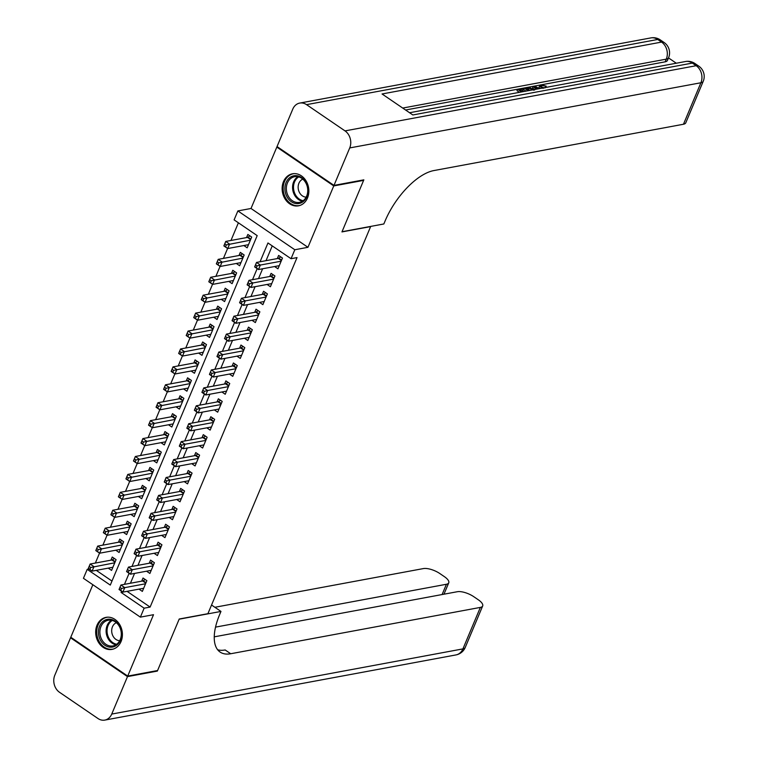 <?xml version="1.0" encoding="UTF-8"?>
<svg xmlns="http://www.w3.org/2000/svg" width="758" height="758" viewBox="0 0 758 758"><rect width="100%" height="100%" fill="white"/><g stroke="black" fill="none" stroke-linecap="round" stroke-linejoin="round"><path stroke-width="1.14" d="M283.492 181.626A16.288 13.256 -100.5 0 0 285.017 198.899A16.288 13.256 -100.5 0 0 298.462 205.825A16.288 13.256 -100.5 0 0 307.492 197.999A16.288 13.256 -100.5 0 0 305.967 180.726A16.288 13.256 -100.5 0 0 292.522 173.79A16.288 13.256 -100.5 0 0 283.492 181.626M97.033 625.179A16.288 13.256 -100.5 0 0 98.559 642.452A16.288 13.256 -100.5 0 0 112.013 649.388A16.288 13.256 -100.5 0 0 121.043 641.552A16.288 13.256 -100.5 0 0 119.518 624.279A16.288 13.256 -100.5 0 0 106.063 617.353A16.288 13.256 -100.5 0 0 97.033 625.179M127.06 591.344L150.112 607.073L144.143 608.181L140.372 617.135L83.437 578.307L87.208 569.353L110.289 585.091L257.189 235.624L234.108 219.877L237.879 210.923L294.815 249.752L291.044 258.705L267.962 242.967L260.06 261.775M277.618 146.948L276.822 147.099L251.012 208.478L237.879 210.923M92.855 584.731L70.778 637.251L127.714 676.079L153.514 614.7L140.372 617.135M89.008 569.012L87.208 569.353M238.391 222.795L230.963 240.476M227.599 248.463L223.43 258.393M220.066 266.39L215.897 276.31M212.534 284.307L208.355 294.237M205.001 302.234L200.823 312.154M197.468 320.151L193.29 330.081M189.926 338.077L185.757 347.998M182.394 355.995L178.225 365.924M174.861 373.921L170.692 383.842M167.328 391.839L163.159 401.768M159.796 409.756L155.627 419.686M152.263 427.683L148.094 437.603M144.731 445.6L140.562 455.53M137.198 463.526L133.02 473.447M129.665 481.444L125.487 491.374M122.133 499.37L117.954 509.291M114.6 517.288L110.422 527.217M107.058 535.214L102.889 545.135M99.525 553.132L95.356 563.061M363.044 179.997L363.613 180.385L333.757 185.928L276.822 147.099M363.613 180.385L341.953 231.91L370.624 226.595L207.9 613.696L179.229 619.011L157.579 670.536L127.714 676.079M274.614 266.541L277.949 268.815L282.469 258.061L278.622 255.437L277.305 258.573M267.081 284.458L270.416 286.732L274.936 275.978L271.089 273.354L269.772 276.49M259.549 302.385L262.884 304.65L267.403 293.905L263.557 291.28L262.24 294.417M252.016 320.302L255.351 322.576L259.871 311.822L256.024 309.198L254.707 312.334M244.483 338.22L247.819 340.494L252.338 329.739L248.491 327.124L247.174 330.261M236.951 356.146L240.286 358.42L244.806 347.666L240.959 345.042L239.642 348.178M229.418 374.064L232.753 376.338L237.273 365.583L233.426 362.959L232.109 366.095M221.886 391.99L225.221 394.264L229.74 383.51L225.893 380.886L224.567 384.022M214.353 409.907L217.679 412.181L222.208 401.427L218.361 398.803L217.034 401.939M206.82 427.834L210.146 430.108L214.666 419.354L210.819 416.729L209.502 419.866M199.288 445.751L202.613 448.025L207.133 437.271L203.286 434.647L201.969 437.783M191.746 463.678L195.081 465.943L199.6 455.198L195.754 452.573L194.436 455.71M184.213 481.595L187.548 483.869L192.068 473.115L188.221 470.491L186.904 473.627M176.68 499.513L180.016 501.787L184.535 491.032L180.688 488.417L179.371 491.554M169.148 517.439L172.483 519.713L177.002 508.959L173.156 506.335L171.839 509.471M161.615 535.356L164.95 537.63L169.47 526.876L165.623 524.252L164.306 527.388M154.082 553.283L157.418 555.557L161.937 544.803L158.09 542.178L156.773 545.315M146.55 571.2L149.885 573.474L154.405 562.72L150.558 560.096L149.241 563.232M108.242 568.13L111.568 570.404L116.088 559.66L112.241 557.035L110.924 560.171M115.775 550.213L119.101 552.487L123.63 541.733L119.773 539.109L118.456 542.245M123.308 532.296L126.643 534.561L131.162 523.816L127.316 521.191L125.989 524.328M130.84 514.369L134.175 516.643L138.695 505.889L134.848 503.265L133.531 506.401M138.373 496.452L141.708 498.726L146.228 487.972L142.381 485.347L141.064 488.484M145.906 478.525L149.241 480.799L153.76 470.045L149.913 467.421L148.596 470.557M153.438 460.608L156.773 462.882L161.293 452.128L157.446 449.503L156.129 452.64M160.971 442.681L164.306 444.955L168.826 434.201L164.979 431.577L163.662 434.713M168.503 424.764L171.839 427.038L176.358 416.284L172.511 413.66L171.194 416.796M176.036 406.838L179.371 409.112L183.891 398.357L180.044 395.742L178.727 398.879M183.578 388.92L186.904 391.194L191.423 380.44L187.577 377.816L186.26 380.952M191.111 371.003L194.436 373.268L198.956 362.523L195.109 359.898L193.792 363.035M198.643 353.076L201.969 355.35L206.498 344.596L202.651 341.972L201.325 345.108M206.176 335.159L209.511 337.433L214.031 326.679L210.184 324.054L208.857 327.191M213.709 317.232L217.044 319.506L221.563 308.752L217.717 306.128L216.4 309.264M221.241 299.315L224.576 301.589L229.096 290.835L225.249 288.211L223.932 291.347M228.774 281.389L232.109 283.663L236.629 272.908L232.782 270.284L231.465 273.42M236.306 263.471L239.642 265.745L244.161 254.991L240.314 252.367L238.997 255.503M96.275 570.357L111.985 581.064M243.839 245.545L247.174 247.819L251.694 237.064L247.847 234.449L246.53 237.586M150.112 607.073L297.022 257.597L291.044 258.705M272.245 245.886L266.03 260.667M262.628 268.768L258.497 278.584M255.095 286.685L250.964 296.501M247.563 304.602L243.432 314.428M240.03 322.529L235.899 332.345M232.488 340.446L228.366 350.272M224.955 358.373L220.834 368.189M217.423 376.29L213.301 386.116M209.89 394.217L205.759 404.033M202.358 412.134L198.226 421.96M194.825 430.061L190.694 439.877M187.292 447.978L183.161 457.804M179.76 465.895L175.629 475.721M172.227 483.822L168.096 493.638M164.694 501.739L160.563 511.565M157.162 519.666L153.031 529.482M149.62 537.583L145.498 547.409M142.087 555.51L137.965 565.326M134.554 573.427L130.433 583.253M139.017 589.127L142.352 591.401L146.872 580.647L143.025 578.022L141.699 581.159M251.012 208.478L307.947 247.307L333.757 185.928M307.947 247.307L294.815 249.752M121.574 591.221L121.062 592.434L144.143 608.181M257.17 268.635L252.528 279.693M249.638 286.562L244.995 297.61M242.105 304.479L237.462 315.536M234.573 322.406L229.92 333.454M227.04 340.323L222.388 351.38M219.507 358.24L214.855 369.298M211.975 376.167L207.322 387.224M204.442 394.084L199.79 405.142M196.909 412.011L192.257 423.068M189.367 429.928L184.725 440.985M181.835 447.855L177.192 458.912M174.302 465.772L169.659 476.829M166.769 483.699L162.127 494.747M159.237 501.616L154.594 512.673M151.704 519.533L147.052 530.591M144.172 537.46L139.519 548.517M136.639 555.377L131.987 566.434M129.106 573.304L124.454 584.361M122.862 592.102L121.062 592.434M121.498 588.483L119.953 587.431L119.205 589.222L120.74 590.274L121.498 588.483L124.767 587.639L122.881 592.121L119.034 589.497L120.92 585.015L124.767 587.639L145.545 583.783M143.669 588.265L122.881 592.121L120.74 590.274M119.953 587.431L120.92 585.015L142.656 580.979A2.085 0.948 124.3 0 0 143.158 580.77L145.185 579.491M89.965 569.286L90.714 567.496L89.179 566.444L88.421 568.235L92.106 571.134L88.26 568.509L90.145 564.028L93.992 566.652L92.106 571.134L112.895 567.268M114.401 558.504L112.383 559.774A2.085 0.948 -55.7 0 1 111.881 559.991L90.145 564.028L89.179 566.444M114.771 562.796L90.714 567.496M121.536 633.281A14.099 11.465 79.5 0 1 110.782 647.209A14.099 11.465 79.5 0 1 98.455 633.11A14.099 11.465 79.5 0 1 109.199 619.172A14.099 11.465 79.5 0 1 121.536 633.281M99.904 632.996A13.057 10.621 -100.5 0 0 112.97 645.911A13.057 10.621 -100.5 0 0 121.271 633.157A13.057 10.621 -100.5 0 0 108.205 620.243A13.057 10.621 -100.5 0 0 99.904 632.996M116.362 622.697A9.295 7.561 -100.5 0 0 111.701 631.405A9.295 7.561 -100.5 0 0 119.707 640.7M107.702 617.173A16.183 13.17 -100.5 0 0 107.039 617.277A16.183 13.17 -100.5 0 0 96.749 633.091A16.183 13.17 -100.5 0 0 112.951 649.104A16.183 13.17 -100.5 0 0 113.605 648.962M307.985 189.718A14.099 11.465 79.5 0 1 297.24 203.656A14.099 11.465 79.5 0 1 284.913 189.547A14.099 11.465 79.5 0 1 295.658 175.619A14.099 11.465 79.5 0 1 307.985 189.718M286.363 189.443A13.057 10.621 -100.5 0 0 299.429 202.358A13.057 10.621 -100.5 0 0 307.729 189.604A13.057 10.621 -100.5 0 0 294.663 176.69A13.057 10.621 -100.5 0 0 286.363 189.443M302.812 179.144A9.295 7.561 -100.5 0 0 298.159 187.851A9.295 7.561 -100.5 0 0 306.156 197.146M294.151 173.62A16.183 13.17 -100.5 0 0 293.498 173.724A16.183 13.17 -100.5 0 0 283.198 189.538A16.183 13.17 -100.5 0 0 299.401 205.551A16.183 13.17 -100.5 0 0 300.054 205.409M156.773 670.688L157.351 671.076L179.153 619.191L220.966 611.431L219.687 614.482A52.217 23.621 124.3 0 0 220.123 652.079A52.217 23.621 124.3 0 0 230.716 653.747L480.354 607.404A12.535 4.586 22.8 0 0 482.675 605.964A12.535 4.586 22.8 0 0 478.289 599.777L473.75 596.679A12.535 4.586 22.8 0 0 457.349 591.714L214.249 636.843M211.548 605.017L220.966 611.431M127.486 676.619L70.551 637.791L54.803 675.245A12.535 10.195 -100.5 0 0 59.522 692.291L97.99 718.527A12.535 10.195 -100.5 0 0 104.793 720.1A12.535 10.195 -100.5 0 0 111.739 714.074L127.486 676.619L157.351 671.076M70.551 637.791L71.347 637.639M215.528 627.122L446.424 584.266A12.535 4.586 22.8 0 0 448.745 582.826A12.535 4.586 22.8 0 0 444.359 576.639L439.82 573.541A12.535 4.586 22.8 0 0 423.419 568.576L214.874 607.281M217.65 649.748A52.217 23.621 124.3 0 0 225.173 649.966L230.716 653.747M539.724 88.572L539.033 86.952L540.776 84.82L546.224 86.137L545.665 87.473M544.888 87.956L541.193 86.99M534.314 89.577L532.609 87.767L533.215 86.327L534.352 86.118L539.563 88.61M519.42 92.343L516.965 90.666L517.562 89.236L522.622 88.298L523.683 89.027L523.086 90.458L521.163 90.818M676.307 63.227L668.509 57.902M703.225 81.314A12.535 12.535 0 0 0 698.734 66.107A12.535 5.666 -55.7 0 0 696.185 65.709A12.535 10.195 79.5 0 1 700.904 82.755A12.535 4.586 22.8 0 0 703.225 81.314L685.782 122.805A12.535 4.586 -157.2 0 1 683.46 124.246L700.904 82.755L349.722 147.933A12.535 10.195 -100.5 0 0 345.013 130.888L696.185 65.709L692.338 63.085L412.835 114.96L382.06 93.973L661.563 42.088A12.535 10.195 79.5 0 1 666.282 59.143A12.535 4.586 22.8 0 0 668.594 57.703L667.466 60.394A12.535 4.586 -157.2 0 1 665.145 61.834L666.282 59.143L402.716 108.062M405.577 110.005L540.113 85.038M541.638 84.754L665.145 61.834M525.957 91.064L523.579 89.444L524.185 88.004L526.63 87.549L529.738 87.663L534.627 90.031M349.722 147.933L333.984 185.388L363.84 179.845L342.029 231.73L383.842 223.97L385.121 220.929A52.217 23.621 -55.7 0 1 433.813 170.578L683.46 124.246M345.013 130.888L306.545 104.651A12.535 10.195 -100.5 0 0 299.732 103.079A12.535 10.195 -100.5 0 0 292.787 109.105L277.04 146.559L333.984 185.388M523.683 89.027L519.637 89.776L522.48 91.709L526.327 91.064M521.551 91.955L517.562 89.236M528.165 90.723L524.185 88.004M533.594 90.202L529.084 88.184L527.71 88.279L526.26 88.544L529.169 90.534M530.609 90.268L527.104 89.709M529.084 88.184L528.487 89.624M527.71 88.279L527.303 89.255M535.963 89.273L533.215 86.327M538.597 88.781L534.845 86.952L536.929 89.093M546.224 86.137L541.799 85.559L541.269 86.81M543.154 88.43C540.975 86.99 540.52 86.033 541.799 85.559L541.032 85.986M545.495 86.516L545.049 87.587M541.591 88.231L539.639 85.512M129.031 570.566L127.486 569.514L126.738 571.305L128.273 572.356L129.031 570.566L132.299 569.713L130.414 574.194L126.567 571.57L128.453 567.098L132.299 569.713L153.088 565.856M151.202 570.338L130.414 574.194L128.273 572.356M127.486 569.514L128.453 567.098L150.188 563.061A2.085 0.948 124.3 0 0 150.69 562.843L152.718 561.574M136.563 552.639L135.019 551.587L134.27 553.387L135.805 554.43L136.563 552.639L139.832 551.796L137.947 556.277L134.1 553.653L135.985 549.171L139.832 551.796L160.62 547.939M158.735 552.421L137.947 556.277L135.805 554.43M135.019 551.587L135.985 549.171L157.721 545.135A2.085 0.948 124.3 0 0 158.223 544.926L160.251 543.647M144.096 534.722L142.551 533.67L141.803 535.461L143.338 536.512L144.096 534.722L147.365 533.878L145.479 538.351L141.632 535.726L143.518 531.254L147.365 533.878L168.153 530.013M166.267 534.494L145.479 538.351L143.338 536.512M142.551 533.67L143.518 531.254L165.263 527.217A2.085 0.948 124.3 0 0 165.756 527L167.783 525.73M151.628 516.795L150.093 515.753L149.335 517.543L150.87 518.586L151.628 516.795L154.897 515.952L153.021 520.433L149.165 517.809L151.05 513.327L154.897 515.952L175.685 512.095M173.8 516.577L153.021 520.433L150.87 518.586M150.093 515.753L151.05 513.327L172.796 509.291A2.085 0.948 124.3 0 0 173.288 509.082L175.316 507.813M97.498 551.369L98.256 549.569L96.711 548.527L95.963 550.317L99.639 553.207L95.792 550.583L97.678 546.101L101.525 548.726L99.639 553.207L120.427 549.351M121.934 540.587L119.916 541.856A2.085 0.948 -55.7 0 1 119.413 542.065L97.678 546.101L96.711 548.527M122.303 544.869L98.256 549.569M105.03 533.442L105.788 531.652L104.244 530.6L103.495 532.391L107.172 535.29L103.325 532.666L105.21 528.184L109.057 530.808L107.172 535.29L127.96 531.424M129.476 522.66L127.448 523.939A2.085 0.948 -55.7 0 1 126.946 524.148L105.21 528.184L104.244 530.6M129.836 526.952L105.788 531.652M112.563 515.525L113.321 513.735L111.777 512.683L111.028 514.474L114.704 517.363L110.858 514.739L112.743 510.257L116.59 512.882L114.704 517.363L135.493 513.507M137.008 504.743L134.981 506.012A2.085 0.948 -55.7 0 1 134.479 506.23L112.743 510.257L111.777 512.683M137.378 509.025L113.321 513.735M120.096 497.599L120.854 495.808L119.309 494.756L118.561 496.547L122.237 499.446L118.39 496.822L120.276 492.34L124.123 494.965L122.237 499.446L143.025 495.59M144.541 486.816L142.513 488.095A2.085 0.948 -55.7 0 1 142.011 488.304L120.276 492.34L119.309 494.756M144.911 491.108L120.854 495.808M159.161 498.878L157.626 497.826L156.868 499.617L158.413 500.668L159.161 498.878L162.43 498.034L160.554 502.507L156.707 499.892L158.583 495.41L162.43 498.034L183.218 494.169M181.333 498.65L160.554 502.507L158.413 500.668M157.626 497.826L158.583 495.41L180.328 491.374A2.085 0.948 124.3 0 0 180.83 491.156L182.849 489.886M127.628 479.681L128.386 477.891L126.842 476.839L126.093 478.63L129.77 481.519L125.923 478.895L127.808 474.423L131.655 477.038L129.77 481.519L150.558 477.663M152.074 468.899L150.046 470.168A2.085 0.948 -55.7 0 1 149.553 470.386L127.808 474.423L126.842 476.839M152.443 473.181L128.386 477.891M166.694 480.951L165.159 479.909L164.401 481.7L165.945 482.751L166.694 480.951L169.963 480.108L168.087 484.589L164.24 481.965L166.116 477.483L169.963 480.108L190.751 476.251M188.865 480.733L168.087 484.589L165.945 482.751M165.159 479.909L166.116 477.483L187.861 473.447A2.085 0.948 124.3 0 0 188.363 473.238L190.381 471.969M135.161 461.755L135.919 459.964L134.384 458.912L133.626 460.712L137.312 463.602L133.455 460.978L135.341 456.496L139.188 459.121L137.312 463.602L158.09 459.746M159.606 450.972L157.579 452.251A2.085 0.948 -55.7 0 1 157.086 452.46L135.341 456.496L134.384 458.912M159.976 455.264L135.919 459.964M174.226 463.034L172.691 461.982L171.933 463.773L173.478 464.825L174.226 463.034L177.505 462.191L175.619 466.672L171.772 464.048L173.658 459.566L177.505 462.191L198.283 458.334M196.398 462.806L175.619 466.672L173.478 464.825M172.691 461.982L173.658 459.566L195.393 455.53A2.085 0.948 124.3 0 0 195.896 455.321L197.914 454.042M142.703 443.837L143.452 442.047L141.917 440.995L141.159 442.786L144.844 445.676L140.997 443.051L142.874 438.579L146.72 441.203L144.844 445.676L165.623 441.819M167.139 433.055L165.121 434.325A2.085 0.948 -55.7 0 1 164.619 434.542L142.874 438.579L141.917 440.995M167.509 437.338L143.452 442.047M181.759 445.107L180.224 444.065L179.466 445.856L181.01 446.907L181.759 445.107L185.037 444.264L183.152 448.745L179.305 446.121L181.19 441.639L185.037 444.264L205.816 440.407M203.93 444.889L183.152 448.745L181.01 446.907M180.224 444.065L181.19 441.639L202.926 437.612A2.085 0.948 124.3 0 0 203.428 437.394L205.446 436.125M150.236 425.911L150.984 424.12L149.449 423.078L148.691 424.868L152.377 427.758L148.53 425.134L150.406 420.652L154.253 423.277L152.377 427.758L173.156 423.902M174.672 415.128L172.653 416.407A2.085 0.948 -55.7 0 1 172.151 416.616L150.406 420.652L149.449 423.078M175.041 419.42L150.984 424.12M189.292 427.19L187.757 426.138L187.008 427.929L188.543 428.981L189.292 427.19L192.57 426.347L190.684 430.828L186.838 428.204L188.723 423.722L192.57 426.347L213.349 422.49M211.473 426.972L190.684 430.828L188.543 428.981M187.757 426.138L188.723 423.722L210.459 419.686A2.085 0.948 124.3 0 0 210.961 419.477L212.979 418.198M157.768 407.994L158.517 406.203L156.982 405.151L156.224 406.942L159.91 409.832L156.063 407.217L157.948 402.735L161.795 405.359L159.91 409.832L180.688 405.975M182.204 397.211L180.186 398.481A2.085 0.948 -55.7 0 1 179.684 398.699L157.948 402.735L156.982 405.151M182.574 401.494L158.517 406.203M196.834 409.273L195.289 408.221L194.541 410.012L196.076 411.063L196.834 409.273L200.103 408.42L198.217 412.902L194.37 410.277L196.256 405.795L200.103 408.42L220.881 404.564M219.005 409.045L198.217 412.902L196.076 411.063M195.289 408.221L196.256 405.795L217.991 401.768A2.085 0.948 124.3 0 0 218.493 401.55L220.521 400.281M165.301 390.076L166.049 388.276L164.514 387.234L163.756 389.025L167.442 391.914L163.595 389.29L165.481 384.808L169.328 387.433L167.442 391.914L188.221 388.058M189.737 379.294L187.719 380.563A2.085 0.948 -55.7 0 1 187.217 380.772L165.481 384.808L164.514 387.234M190.106 383.576L166.049 388.276M204.366 391.346L202.822 390.294L202.073 392.094L203.608 393.137L204.366 391.346L207.635 390.503L205.75 394.984L201.903 392.36L203.788 387.878L207.635 390.503L228.414 386.646M226.538 391.128L205.75 394.984L203.608 393.137M202.822 390.294L203.788 387.878L225.524 383.842A2.085 0.948 124.3 0 0 226.026 383.633L228.054 382.354M172.833 372.15L173.582 370.359L172.047 369.307L171.299 371.098L174.975 373.997L171.128 371.373L173.013 366.891L176.86 369.516L174.975 373.997L195.763 370.131M197.269 361.367L195.251 362.646A2.085 0.948 -55.7 0 1 194.749 362.855L173.013 366.891L172.047 369.307M197.639 365.659L173.582 370.359M211.899 373.429L210.354 372.377L209.606 374.168L211.141 375.219L211.899 373.429L215.168 372.576L213.282 377.058L209.435 374.433L211.321 369.961L215.168 372.576L235.956 368.72M234.07 373.201L213.282 377.058L211.141 375.219M210.354 372.377L211.321 369.961L233.057 365.924A2.085 0.948 124.3 0 0 233.559 365.707L235.586 364.437M180.366 354.232L181.124 352.432L179.58 351.39L178.831 353.181L182.507 356.071L178.661 353.446L180.546 348.964L184.393 351.589L182.507 356.071L203.296 352.214M204.802 343.45L202.784 344.719A2.085 0.948 -55.7 0 1 202.282 344.928L180.546 348.964L179.58 351.39M205.172 347.733L181.124 352.432M219.432 355.502L217.887 354.45L217.139 356.251L218.674 357.293L219.432 355.502L222.7 354.659L220.815 359.14L216.968 356.516L218.854 352.034L222.7 354.659L243.489 350.802M241.603 355.284L220.815 359.14L218.674 357.293M217.887 354.45L218.854 352.034L240.599 347.998A2.085 0.948 124.3 0 0 241.091 347.789L243.119 346.51M187.899 336.306L188.657 334.515L187.112 333.463L186.364 335.254L190.04 338.153L186.193 335.529L188.079 331.047L191.926 333.672L190.04 338.153L210.828 334.297M212.344 325.523L210.317 326.802A2.085 0.948 -55.7 0 1 209.814 327.011L188.079 331.047L187.112 333.463M212.704 329.815L188.657 334.515M226.964 337.585L225.42 336.533L224.671 338.324L226.206 339.376L226.964 337.585L230.233 336.741L228.347 341.214L224.501 338.599L226.386 334.117L230.233 336.741L251.021 332.876M249.136 337.357L228.347 341.214L226.206 339.376M225.42 336.533L226.386 334.117L248.131 330.081A2.085 0.948 124.3 0 0 248.624 329.863L250.652 328.593M195.431 318.388L196.189 316.598L194.645 315.546L193.896 317.337L197.573 320.227L193.726 317.602L195.611 313.12L199.458 315.745L197.573 320.227L218.361 316.37M219.877 307.606L217.849 308.876A2.085 0.948 -55.7 0 1 217.347 309.093L195.611 313.12L194.645 315.546M220.246 311.889L196.189 316.598M234.497 319.658L232.962 318.616L232.204 320.407L233.739 321.449L234.497 319.658L237.766 318.815L235.89 323.296L232.043 320.672L233.919 316.19L237.766 318.815L258.554 314.958M256.668 319.44L235.89 323.296L233.739 321.449M232.962 318.616L233.919 316.19L255.664 312.154A2.085 0.948 124.3 0 0 256.157 311.945L258.184 310.676M202.964 300.462L203.722 298.671L202.178 297.619L201.429 299.419L205.105 302.309L201.258 299.685L203.144 295.203L206.991 297.828L205.105 302.309L225.893 298.453M227.409 289.679L225.382 290.958A2.085 0.948 -55.7 0 1 224.88 291.167L203.144 295.203L202.178 297.619M227.779 293.971L203.722 298.671M242.029 301.741L240.494 300.689L239.736 302.48L241.281 303.532L242.029 301.741L245.298 300.898L243.422 305.379L239.575 302.755L241.451 298.273L245.298 300.898L266.086 297.041M264.201 301.513L243.422 305.379L241.281 303.532M240.494 300.689L241.451 298.273L263.197 294.237A2.085 0.948 124.3 0 0 263.699 294.028L265.717 292.749M210.497 282.544L211.255 280.754L209.71 279.702L208.962 281.493L212.638 284.383L208.791 281.758L210.677 277.286L214.523 279.901L212.638 284.383L233.426 280.526M234.942 271.762L232.914 273.032A2.085 0.948 -55.7 0 1 232.422 273.25L210.677 277.286L209.71 279.702M235.312 276.045L211.255 280.754M249.562 283.814L248.027 282.772L247.269 284.563L248.814 285.614L249.562 283.814L252.831 282.971L250.955 287.453L247.108 284.828L248.984 280.346L252.831 282.971L273.619 279.115M271.734 283.596L250.955 287.453L248.814 285.614M248.027 282.772L248.984 280.346L270.729 276.31A2.085 0.948 124.3 0 0 271.231 276.101L273.25 274.832M218.029 264.618L218.787 262.827L217.252 261.775L216.494 263.576L220.18 266.465L216.333 263.841L218.209 259.359L222.056 261.984L220.18 266.465L240.959 262.609M242.475 253.835L240.447 255.114A2.085 0.948 -55.7 0 1 239.954 255.323L218.209 259.359L217.252 261.775M242.844 258.127L218.787 262.827M257.095 265.897L255.56 264.845L254.802 266.636L256.346 267.688L257.095 265.897L260.373 265.054L258.487 269.535L254.641 266.911L256.526 262.429L260.373 265.054L281.152 261.197M279.266 265.67L258.487 269.535L256.346 267.688M255.56 264.845L256.526 262.429L278.262 258.393A2.085 0.948 124.3 0 0 278.764 258.184L280.782 256.905M225.571 246.701L226.32 244.91L224.785 243.858L224.027 245.649L227.713 248.539L223.866 245.924L225.742 241.442L229.589 244.067L227.713 248.539L248.491 244.682M250.007 235.918L247.989 237.188A2.085 0.948 -55.7 0 1 247.487 237.406L225.742 241.442L224.785 243.858M250.377 240.201L226.32 244.91M145.82 583.139L142.656 580.979M146 582.703L143.158 580.77M112.383 559.774L115.225 561.716M111.881 559.991L115.045 562.152M115.974 644.755A13.057 10.621 79.5 0 1 106.129 631.85A13.057 10.621 79.5 0 1 111.426 620.252M112.307 620.461A12.63 10.271 -100.5 0 0 107.067 631.736A12.63 10.271 -100.5 0 0 116.723 644.243M302.433 201.202A13.057 10.621 79.5 0 1 292.588 188.287A13.057 10.621 79.5 0 1 297.885 176.699M298.756 176.898A12.63 10.271 -100.5 0 0 293.526 188.183A12.63 10.271 -100.5 0 0 303.172 200.69M111.739 714.074L462.92 648.895L480.354 607.404M442.104 594.547L446.424 584.266M462.92 648.895A12.535 10.195 79.5 0 1 455.975 654.921A12.535 12.535 0 0 0 465.241 647.455A12.535 4.586 -157.2 0 1 462.92 648.895M668.594 57.703A12.535 12.535 0 0 0 664.103 42.495A12.535 5.666 -55.7 0 0 661.563 42.088L657.717 39.473L306.545 104.651M650.914 37.9A12.535 10.195 79.5 0 1 657.717 39.473A12.535 5.666 124.3 0 1 660.256 39.871A12.535 12.535 0 0 0 650.914 37.9L299.732 103.079M685.535 61.512A12.535 10.195 79.5 0 1 692.338 63.085A12.535 5.666 124.3 0 1 694.878 63.483A12.535 12.535 0 0 0 685.535 61.512L409.566 112.734M537.214 88.108L536.835 88.999M153.353 565.212L150.188 563.061M153.533 564.786L150.69 562.843M160.886 547.295L157.721 545.135M161.066 546.859L158.223 544.926M168.418 529.368L165.263 527.217M168.598 528.942L165.756 527M175.951 511.451L172.796 509.291M176.14 511.025L173.288 509.082M119.916 541.856L122.758 543.799M119.413 542.065L122.578 544.225M127.448 523.939L130.291 525.872M126.946 524.148L130.111 526.308M134.981 506.012L137.823 507.955M134.479 506.23L137.643 508.381M142.513 488.095L145.356 490.028M142.011 488.304L145.176 490.464M183.493 493.524L180.328 491.374M183.673 493.098L180.83 491.156M150.046 470.168L152.889 472.111M149.553 470.386L152.709 472.537M191.025 475.607L187.861 473.447M191.206 475.181L188.363 473.238M157.579 452.251L160.431 454.184M157.086 452.46L160.241 454.62M198.558 457.69L195.393 455.53M198.738 457.254L195.896 455.321M165.121 434.325L167.963 436.267M164.619 434.542L167.783 436.693M206.091 439.763L202.926 437.612M206.271 439.337L203.428 437.394M172.653 416.407L175.496 418.35M172.151 416.616L175.316 418.776M213.623 421.846L210.459 419.686M213.803 421.41L210.961 419.477M180.186 398.481L183.029 400.423M179.684 398.699L182.849 400.849M221.156 403.919L217.991 401.768M221.336 403.493L218.493 401.55M187.719 380.563L190.561 382.506M187.217 380.772L190.381 382.932M228.689 386.002L225.524 383.842M228.869 385.566L226.026 383.633M195.251 362.646L198.094 364.579M194.749 362.855L197.914 365.015M236.221 368.075L233.057 365.924M236.401 367.649L233.559 365.707M202.784 344.719L205.626 346.662M202.282 344.928L205.446 347.088M243.754 350.158L240.599 347.998M243.934 349.722L241.091 347.789M210.317 326.802L213.159 328.735M209.814 327.011L212.979 329.171M251.286 332.231L248.131 330.081M251.466 331.805L248.624 329.863M217.849 308.876L220.692 310.818M217.347 309.093L220.512 311.244M258.819 314.314L255.664 312.154M259.009 313.888L256.157 311.945M225.382 290.958L228.224 292.891M224.88 291.167L228.044 293.327M266.361 296.397L263.197 294.237M266.541 295.961L263.699 294.028M232.914 273.032L235.757 274.974M232.422 273.25L235.577 275.4M273.894 278.47L270.729 276.31M274.074 278.044L271.231 276.101M240.447 255.114L243.299 257.047M239.954 255.323L243.11 257.483M281.426 260.553L278.262 258.393M281.606 260.117L278.764 258.184M247.989 237.188L250.832 239.13M247.487 237.406L250.652 239.556M107.039 617.277L107.56 617.183M112.951 649.104L113.463 649.009M293.498 173.724L294.009 173.62M299.401 205.551L299.922 205.456M443.961 594.206L448.745 582.826M104.793 720.1L455.975 654.921M465.241 647.455L482.675 605.964M664.103 42.495L660.256 39.871M698.734 66.107L694.878 63.483"/></g></svg>

